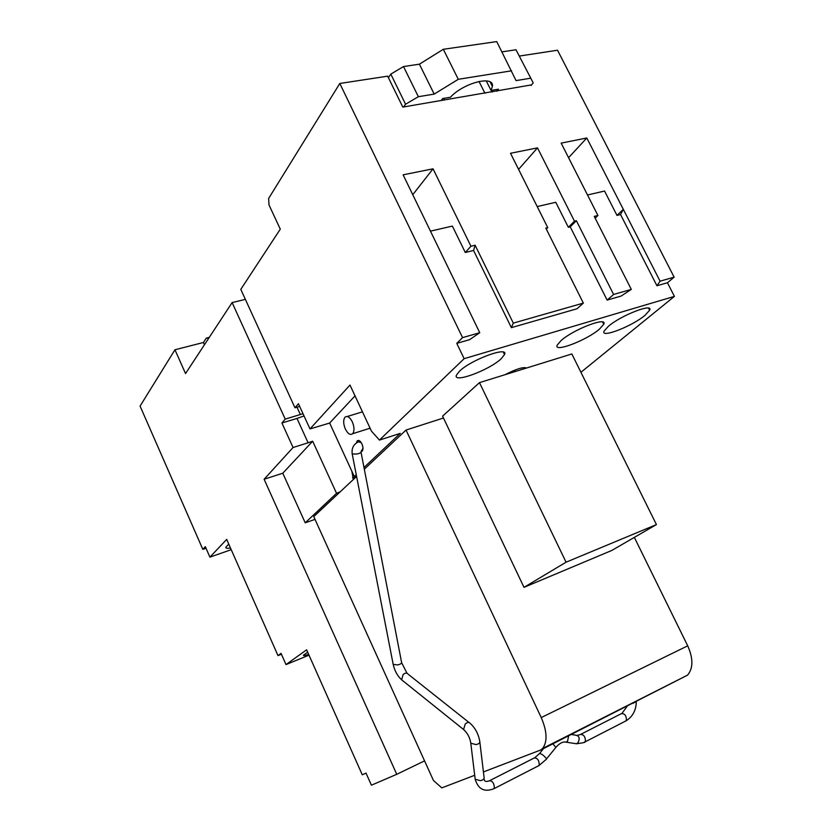 <?xml version="1.0" encoding="UTF-8"?>
<svg xmlns="http://www.w3.org/2000/svg" width="832" height="832" viewBox="0 0 832 832"><rect width="100%" height="100%" fill="white"/><g stroke="black" fill="none" stroke-linecap="round" stroke-linejoin="round"><path stroke-width="1.25" d="M277.992 655.616L226.678 539.406L209.914 557.138L205.317 546.655L202.831 549.359L140.078 406.089L174.949 349.773L185.546 373.558L232.118 302.578L285.22 419.13L281.902 422.989L293.051 447.512L264.118 479.253L396.75 774.311L371.405 785.2L366.018 773.105L362.274 774.79L306.623 649.823L286 664.591L281.039 653.349L277.992 655.616L281.424 654.222M231.213 549.692L209.914 557.138M230.474 547.997C227.209 548.6 225.659 548.34 225.815 547.227L228.758 544.107M308.994 655.158L286 664.591M232.118 302.578L245.378 299.374M285.22 419.13L303.014 413.702M240.791 289.359L280.29 229.154L268.996 204.911L268.632 198.442L339.81 83.47L462.55 337.626L456.768 343.366L464.142 358.675L379.434 440.086L371.436 431.101L349.991 385.05L309.993 428.927L298.438 403.728L294.965 407.774L240.791 289.359M339.81 83.47L387.66 76.17L402.813 107.099L531.565 84.885M204.464 344.718L203.455 342.482L174.949 349.773M203.455 342.482L206.305 338.125L209.3 337.366M202.831 549.359L206.024 548.257M308.641 654.347C304.793 655.658 303.077 655.918 303.514 655.127L307.674 652.194M424.559 760.864L396.75 774.311M264.118 479.253L282.786 473.21L305.219 522.808L315.016 519.386M282.786 473.21L312.686 441.21L308.11 442.78L296.993 418.444L304.044 415.958M293.051 447.512L308.11 442.78M281.902 422.989L296.993 418.444M299.666 406.39L294.965 407.774M206.305 338.125L208.801 338.125M462.55 337.626L479.752 332.706L469.622 339.664L456.768 343.366M412.766 194.698L433.035 168.823L403.114 174.824L479.752 332.706M433.035 168.823L470.943 246.241L465.286 252.502L452.379 226.096L430.456 231.14M475.114 245.232L513.302 323.118L583.357 303.098L577.002 308.766L511.368 327.652L473.564 250.474L475.114 245.232L470.943 246.241M583.357 303.098L545.823 228.103L547.758 227.635L546.322 229.102M518.575 169.364L537.493 147.867L510.526 153.275L547.758 227.635M537.493 147.867L574.486 221.166L568.35 227.292L555.766 202.29L537.212 206.565M568.568 157.706L586.799 137.977L561.163 143.125L597.927 215.488L594.246 216.382L631.301 289.401L613.61 294.455L576.368 220.709L574.486 221.166M586.799 137.977L660.078 281.174L674.138 277.16L557.534 50.232L519.563 56.025M464.142 358.675L674.419 296.379L667.43 282.745L674.138 277.16M674.419 296.379L580.923 372.299M305.219 522.808L336.544 493.324L312.686 441.21M340.194 491.816L336.544 493.324M356.512 476.05L354.328 476.58L329.649 423.041L309.993 428.927M353.33 479.502L351.842 471.193M379.434 440.086L400.244 433.378L363.99 467.501M354.328 476.58L356.262 474.76M501.228 358.706C489.434 370.126 452.618 383.76 456.435 375.159L459.347 371.353C470.746 359.809 508.976 345.727 504.525 354.567L501.228 358.706M608.244 326.414C620.766 315.411 653.786 302.588 649.615 310.263L645.018 315.318C632.206 326.227 600.392 338.603 604.063 331.146L608.244 326.414M560.945 340.694C573.238 329.43 608.046 316.139 603.741 324.241L599.55 329.035C586.934 340.194 553.405 353.028 557.17 345.166L560.945 340.694M505.014 374.702C516.256 368.94 523.432 366.714 526.552 368.025M613.61 294.455L607.131 300.092L570.222 226.834L568.35 227.292M473.564 250.474L465.286 252.502M667.43 282.745L656.947 285.761L660.078 281.174M620.537 214.531L623.314 209.342L616.98 215.394L620.537 214.531L656.947 285.761M616.98 215.394L604.552 191.058L587.506 194.979M607.131 300.092L621.109 296.067L631.301 289.401M329.649 423.041L355.035 395.866M511.368 327.652L513.302 323.118M576.368 220.709L570.222 226.834M597.927 215.488L595.161 218.192M368.503 428.698L370.198 428.428M361.026 451.734L362.128 451.266C363.314 449.602 363.241 447.138 361.91 443.862C360.287 440.794 358.727 439.795 357.23 440.856L356.418 442.915M345.353 429.031C347.88 433.836 350.324 435.386 352.674 433.701C354.536 431.018 354.422 427.066 352.31 421.845C349.773 417.05 347.329 415.501 344.999 417.196C343.138 419.89 343.252 423.831 345.353 429.031M531.066 85.498L533.208 82.878L515.986 49.764L501.935 51.865M533.208 82.878L515.986 49.764M530.462 78.239L516.069 80.61L496.735 41.6L443.321 49.286L419.401 64.178L403.51 66.55L390.811 74.11L388.419 77.709M511.524 70.814L458.286 79.3L434.19 94.099L418.361 96.71L405.569 104.229L403.655 106.954M405.569 104.229L390.811 74.11M458.286 79.3L443.321 49.286M434.19 94.099L419.401 64.178M418.361 96.71L403.51 66.55M492.294 92.03L491.462 90.366M496.818 91.26L498.441 89.201L491.057 90.438L486.242 80.86M484.942 93.267L479.014 81.442M444.434 100.09L443.591 98.394M491.057 90.438L492.398 86.424C494.478 74.953 463.642 82.722 450.403 97.25L442.666 98.55L441.116 100.641M656.427 524.576L566.072 562.193L524.004 587.34L611.842 550.43L656.427 524.576L571.844 353.964L479.471 382.637L566.072 562.193M479.471 382.637L442.593 416.156L524.004 587.34M687.71 645.819C693.316 658.549 693.264 668.314 687.565 675.126L542.61 748.467C547.591 741.697 547.144 731.401 541.237 717.579L687.71 645.819L634.338 537.389M687.565 675.126L540.81 749.954L483.413 771.94M356.585 476.445L313.758 516.61L433.441 780.447L441.792 787.883L474.698 775.278M542.61 748.467L540.81 749.954M541.237 717.579L406.047 430.05L443.466 418.007M364.312 469.196L406.047 430.05M296.982 407.181L300.373 414.586M514.873 370.084L515.538 371.436M352.55 477.818L356.564 476.466M632.819 703.373L636.199 701.667M581.1 734.146L621.338 713.679C624.686 713.388 626.382 715.593 626.423 720.273L625.29 721.23M577.418 735.363L580.372 734.521C583.648 734.292 585.343 736.559 585.447 741.312L584.324 742.258M571.355 734.49L575.671 735.176C579.28 735.79 580.07 738.317 578.032 742.737L576.503 743.766L574.558 743.465M568.61 735.883L567.59 741.135L566.062 742.165L564.325 741.988M555.859 747.417L552.562 743.434M534.893 757.64L539.583 753.501C541.819 753.917 544.149 755.706 546.562 758.857L555.942 747.302C559.686 743.111 563.056 741.395 566.062 742.165L576.503 743.766C582.889 742.924 585.749 742.3 585.083 741.884L626.038 720.845C632.736 716.612 636.158 710.195 636.293 701.615M490.027 780.468L534.217 757.994C537.41 757.848 539.094 760.188 539.292 765.014L538.231 765.95M484.13 778.294C483.943 781.3 485.69 782.142 489.341 780.811C492.44 780.749 494.125 783.172 494.395 788.06L493.366 788.986M479.866 742.144L484.078 777.462C484.37 778.95 483.153 780.021 480.418 780.676L475.176 779.22L475.093 778.534M469.019 722.488L408.096 674.17C406.921 672.63 405.267 672.766 403.125 674.565L401.627 679.806L463.57 729.529L465.234 724.048C467.449 722.114 469.123 721.926 470.278 723.476C475.311 728.052 478.483 734.042 479.783 741.478C480.074 742.914 478.837 743.954 476.07 744.598L470.798 743.226L470.714 742.55M546.572 759.096L538.938 765.586L494.073 788.632C484.494 792.48 478.192 789.339 475.176 779.22L470.798 743.226C469.924 737.589 467.511 733.023 463.57 729.529L464.693 730.486M393.11 664.009L393.193 664.435C394.69 670.925 397.509 676.042 401.627 679.806L402.875 680.815M361.66 450.174L361.015 452.078C361.192 452.712 359.85 453.346 356.959 454.002L352.227 454.033L393.193 664.435L397.831 664.914C400.577 664.206 401.825 663.333 401.565 662.314L361.067 452.348M361.275 442.676L358.54 441.813C353.558 444.153 351.447 448.219 352.227 454.033L352.175 453.783M362.866 449.644L362.315 449.821L362.96 447.866M503.339 352.154L504.525 354.567M648.544 308.162L649.615 310.263M602.628 322.015L603.741 324.241M370.084 428.199L352.674 433.701M362.471 411.84L347.266 416.499M358.602 440.409L357.23 440.856M492.398 86.424L490.173 82.004M622.024 713.315L627.162 706.233M539.677 753.397L544.284 747.625M401.648 662.74L406.994 673.213M360.162 441.293L359.601 441.47"/></g></svg>
